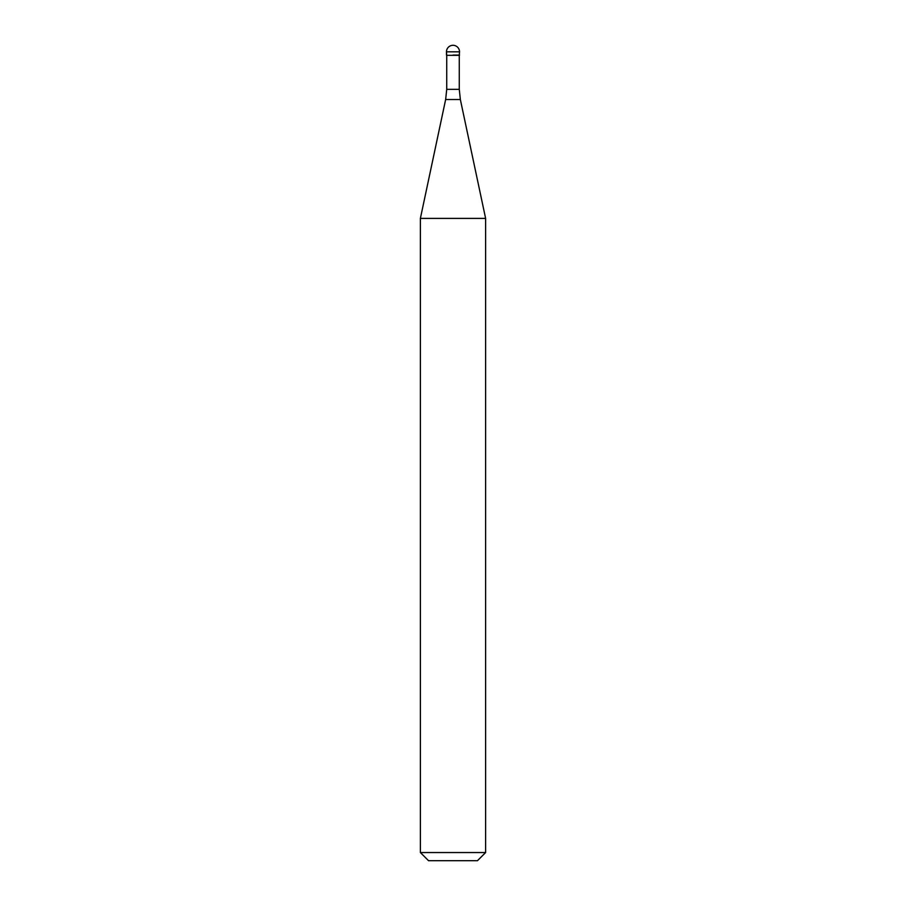 <?xml version="1.0" encoding="UTF-8"?>
<svg xmlns="http://www.w3.org/2000/svg" width="906" height="906" viewBox="0 0 906 906"><rect width="100%" height="100%" fill="white"/><g stroke="black" fill="none" stroke-linecap="round" stroke-linejoin="round"><path stroke-width="1.36" d="M453 55.085L459.523 55.085L453 55.085M459.274 89.343L460.35 99.513L445.65 99.513L446.726 89.343L459.274 89.343L459.274 55.334L446.726 55.334L446.477 51.823L446.477 55.085M460.35 99.513L485.616 218.391L420.384 218.391L445.65 99.513M485.616 852.546L477.462 860.7L428.538 860.7L420.384 852.546L485.616 852.546L485.616 218.391M453 45.3A6.523 6.523 0 0 0 446.477 51.823L459.523 51.823A6.523 6.523 0 0 0 453 45.3A6.523 6.523 0 0 0 446.477 51.823M459.274 55.334L459.523 51.823M446.726 89.343L446.726 55.334M420.384 852.546L420.384 218.391"/></g></svg>
